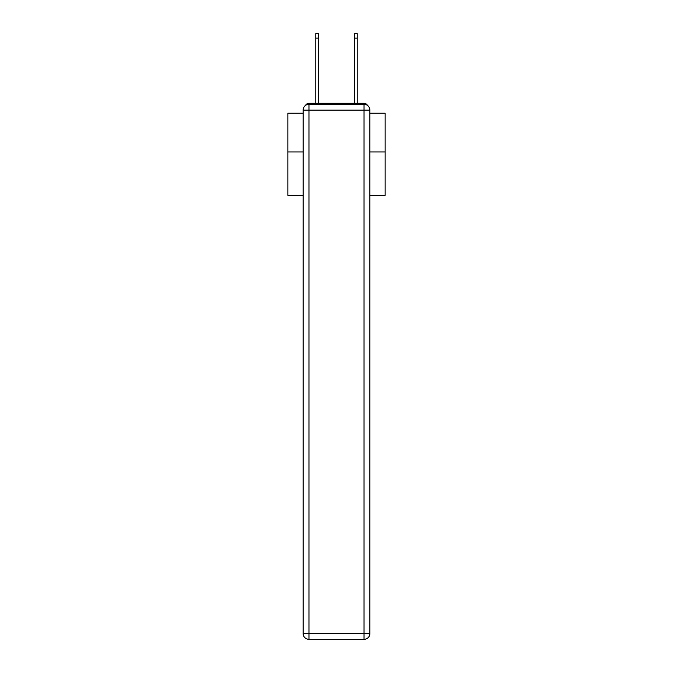 <?xml version="1.0" encoding="UTF-8"?>
<svg xmlns="http://www.w3.org/2000/svg" width="673" height="673" viewBox="0 0 673 673"><rect width="100%" height="100%" fill="white"/><g stroke="black" fill="none" stroke-linecap="round" stroke-linejoin="round"><path stroke-width="1.01" d="M369.872 195.338L385.141 195.338L385.141 113.232L369.872 113.232M303.128 151.947L287.859 151.947L287.859 113.232L303.128 113.232M287.859 151.947L287.859 195.338L303.128 195.338M367.492 105.417A3.895 3.895 0 0 0 364.034 103.306L308.966 103.306A3.895 3.895 0 0 0 305.508 105.417M385.141 151.947L369.872 151.947M308.966 103.306L315.78 103.306L315.78 33.65L318.304 33.65L318.304 103.306L321.324 103.306M351.676 103.306L354.696 103.306L354.696 33.65L357.22 33.65L357.22 103.306L364.034 103.306M308.966 104.281L364.034 104.281A5.838 5.838 0 0 1 369.872 110.12L369.872 633.512A5.838 5.838 0 0 1 364.034 639.35L308.966 639.35L308.966 633.512L364.034 633.512L364.034 110.12L308.966 110.12L308.966 633.512L303.128 633.512L303.128 110.12L308.966 110.12L308.966 104.281A5.838 5.838 0 0 0 303.128 110.12A5.838 5.838 0 0 1 308.966 104.281M303.128 633.512A5.838 5.838 0 0 0 308.966 639.35A5.838 5.838 0 0 1 303.128 633.512M364.034 639.35A5.838 5.838 0 0 0 369.872 633.512L364.034 633.512L364.034 639.35M369.872 110.12A5.838 5.838 0 0 0 364.034 104.281L364.034 110.12L369.872 110.12M315.78 38.125L318.304 38.125M357.22 38.125L354.696 38.125"/></g></svg>

